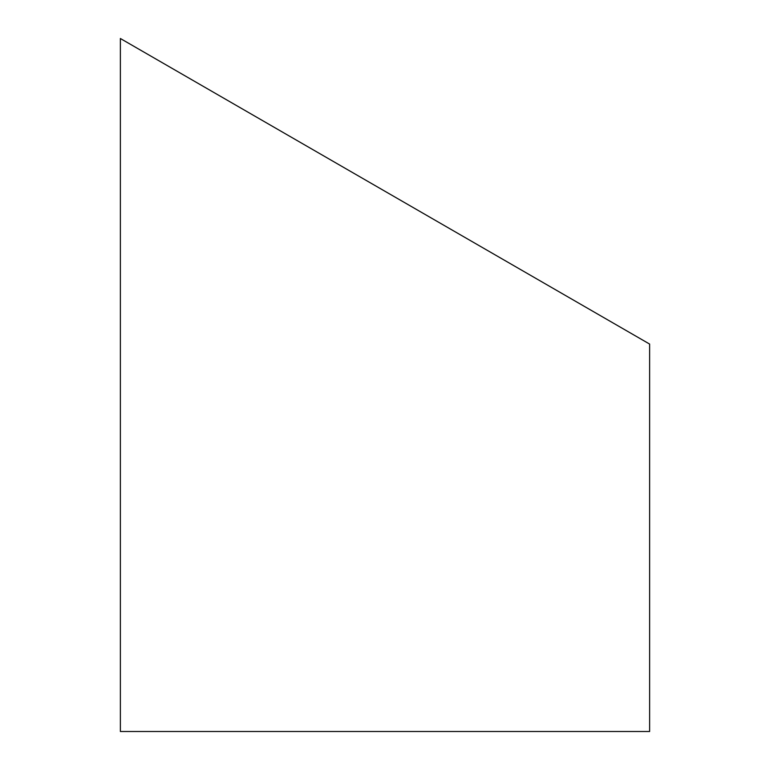 <?xml version="1.0" encoding="UTF-8"?>
<svg xmlns="http://www.w3.org/2000/svg" width="770" height="770" viewBox="0 0 770 770"><rect width="100%" height="100%" fill="white"/><g stroke="black" fill="none" stroke-linecap="round" stroke-linejoin="round"><path stroke-width="1.16" d="M120.37 38.5L649.63 344.075L649.63 731.5L120.37 731.5L120.37 38.5L385 191.287L136.627 47.884"/></g></svg>
